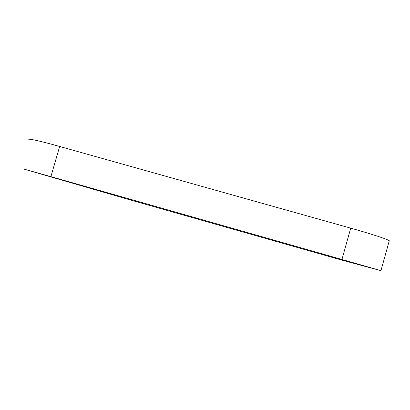 <?xml version="1.0" encoding="UTF-8"?>
<svg xmlns="http://www.w3.org/2000/svg" width="410" height="410" viewBox="0 0 410 410"><rect width="100%" height="100%" fill="white"/><g stroke="black" fill="none" stroke-linecap="round" stroke-linejoin="round"><path stroke-width="0.61" d="M29.479 139.953C25.533 137.806 38.581 140.533 59.655 146.467L50.891 176.633L341.945 259.474L350.714 228.15C371.229 233.89 387.793 239.343 389.29 240.747L389.162 241.208M59.655 146.467L350.714 228.15M389.29 240.747L380.952 270.672L341.761 260.094L127.582 199.168L23.406 168.935L50.891 176.633M380.952 270.672L341.945 259.474"/></g></svg>
